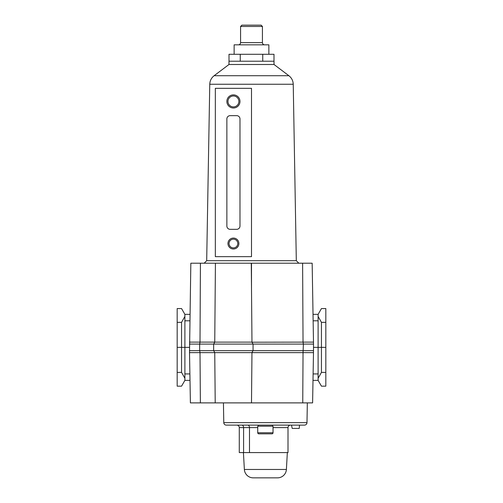 <?xml version="1.0" encoding="UTF-8"?>
<svg xmlns="http://www.w3.org/2000/svg" width="503" height="503" viewBox="0 0 503 503"><rect width="100%" height="100%" fill="white"/><g stroke="black" fill="none" stroke-linecap="round" stroke-linejoin="round"><path stroke-width="0.75" d="M257.731 432.75A1.094 1.094 0 0 0 258.825 433.844L271.941 433.844A1.094 1.094 0 0 0 273.035 432.75L273.035 426.192L257.731 426.192L257.731 432.75L273.035 432.75M272.488 426.192L272.488 425.104M299.53 425.104L291.476 425.104L292.212 428.43L299.235 428.43L299.53 425.104L304.485 425.104L226.275 425.104A2.496 2.496 0 0 1 223.778 422.646L223.433 402.89M258.278 426.192L258.278 425.104M304.485 425.104A2.496 2.496 0 0 0 306.987 422.646L307.333 402.89M257.731 427.6L243.584 427.6A2.496 1.754 -90 0 0 241.824 425.104L236.762 425.104M247.734 425.104A2.496 1.754 90 0 1 249.488 427.6L249.488 452.587L288.005 452.587L288.005 427.6C288.156 426.085 288.986 425.249 290.508 425.104L291.476 425.104M236.787 425.104A2.496 2.496 0 0 1 239.283 427.6L239.283 452.587L249.488 452.587M243.421 452.587L244.37 469.462A8.884 8.884 0 0 0 253.235 477.85L277.524 477.85A8.884 8.884 0 0 0 286.396 469.462L287.339 452.587M313.495 342.122L303.039 342.122L303.391 344.09L313.526 344.09L312.162 263.207L190.838 263.207L189.512 352.628L200.012 352.628L199.666 350.648L189.474 350.648M313.526 350.648L199.666 350.648L199.666 344.09L253.059 344.09L253.059 350.648L251.921 352.628L214.794 352.628L213.649 350.648L213.649 344.09L214.787 342.122L251.921 342.122L253.059 344.09L303.391 344.09L303.039 352.628L313.488 352.628L313.526 344.09M189.512 352.628L190.398 402.89L302.749 402.89L303.039 352.628L251.965 352.628M189.505 342.122L200.012 342.122L199.666 344.09L189.474 344.09M200.376 402.89L200.012 352.628L214.743 352.634M313.488 352.628L312.602 402.89L302.749 402.89M214.743 342.122L200.012 342.122L200.427 263.207M189.864 320.801L184.89 320.801L184.89 314.356L181.545 308.565L177.175 308.565L177.175 386.172L181.545 386.172L184.89 380.375L184.89 373.93L189.889 373.93M177.175 372.396L181.545 372.396L184.89 378.294M177.175 347.366L181.545 347.366L181.545 372.396M313.111 373.93L318.11 373.93L318.11 378.294L321.455 372.396L325.825 372.396L325.825 386.172L321.455 386.172L318.11 380.375L312.998 380.375M318.11 378.294L318.11 380.375M321.455 372.396L321.455 347.366L325.825 347.366L325.825 372.396M325.825 347.366L325.825 322.341L321.455 322.341L318.11 316.444L318.11 320.801L313.136 320.801M313.023 314.356L318.11 314.356L321.455 308.565L325.825 308.565L325.825 322.341M177.175 322.341L181.545 322.341L181.545 347.366L184.89 347.366L184.89 373.93M184.89 316.444L181.545 322.341M318.11 373.93L318.11 347.366L321.455 347.366L321.455 322.341M318.11 314.356L318.11 316.444M190.002 380.375L184.89 380.375M184.89 320.801L184.89 347.366L189.417 347.366M313.583 347.366L318.11 347.366L318.11 320.801M251.5 402.89L251.965 352.54M184.89 314.356L189.977 314.356M215.215 402.89L214.743 352.54M302.611 263.207L303.039 342.122L251.972 342.203L251.28 263.207M214.743 342.203L215.429 263.207M206.689 260.692L296.311 260.692L293.236 84.252L209.764 84.252L206.689 260.692L204.174 263.207M228.984 64.497L214.115 75.72L288.885 75.72L274.016 64.497L274.016 61.221L228.984 61.221L228.984 64.497L274.016 64.497M298.826 263.207L296.311 260.692M233.423 239.158A4.37 4.37 0 0 0 229.047 243.534A4.37 4.37 0 0 0 233.423 247.904A4.37 4.37 0 0 0 237.793 243.534A4.37 4.37 0 0 0 233.423 239.158M233.423 248.998A5.464 5.464 0 0 1 227.96 243.534A5.464 5.464 0 0 1 233.423 238.07A5.464 5.464 0 0 1 238.887 243.534A5.464 5.464 0 0 1 233.423 248.998M233.423 108A6.558 6.558 0 0 1 226.866 101.443A6.558 6.558 0 0 1 233.423 94.885A6.558 6.558 0 0 1 239.981 101.443A6.558 6.558 0 0 1 233.423 108M233.423 95.979A5.464 5.464 0 0 0 227.96 101.443A5.464 5.464 0 0 0 233.423 106.906A5.464 5.464 0 0 0 238.887 101.443A5.464 5.464 0 0 0 233.423 95.979M226.866 226.042A3.282 3.282 0 0 0 230.141 229.324L236.699 229.324A3.282 3.282 0 0 0 239.981 226.042L239.981 118.928A3.282 3.282 0 0 0 236.699 115.652L230.141 115.652A3.282 3.282 0 0 0 226.866 118.928L226.866 226.042M251.5 256.649L215.341 256.649L215.341 88.327L251.5 88.327L251.5 256.649M261.12 25.15L262.428 26.464L240.572 26.464L241.88 25.15L261.12 25.15M238.384 44.824A2.188 2.188 0 0 0 240.572 42.636L240.572 26.464M264.616 44.824A2.188 2.188 0 0 1 262.428 42.636L262.428 26.464M234.134 54.28L234.134 44.824L268.866 44.824L268.866 54.28M273.99 61.221L273.99 54.28L229.01 54.28L229.01 61.221M240.258 61.221L240.258 54.28M262.742 61.221L262.742 54.28M223.778 422.646L306.987 422.646M243.584 452.587L243.584 427.6L239.283 427.6M244.37 469.462L286.396 469.462M288.005 427.6L273.035 427.6M251.5 288.257L251.5 263.207M262.428 42.636L240.572 42.636M288.885 75.72C291.646 77.896 293.092 80.738 293.236 84.252M214.115 75.72C211.354 77.896 209.908 80.738 209.764 84.252"/></g></svg>
